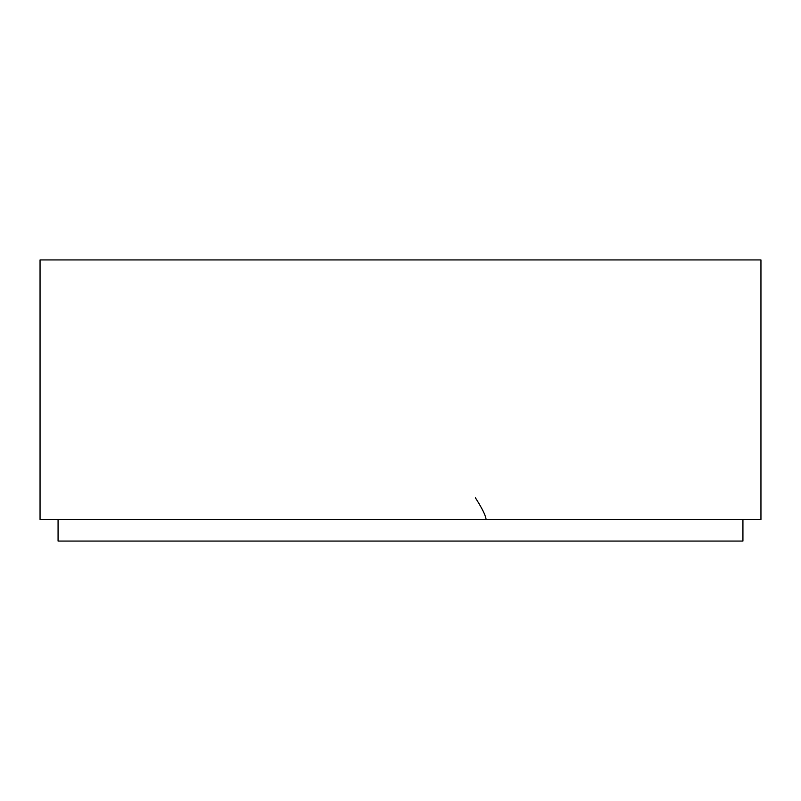 <?xml version="1.0" encoding="UTF-8"?>
<svg xmlns="http://www.w3.org/2000/svg" width="801" height="801" viewBox="0 0 801 801"><rect width="100%" height="100%" fill="white"/><g stroke="black" fill="none" stroke-linecap="round" stroke-linejoin="round"><path stroke-width="1.2" d="M760.95 519.448L760.95 259.925L40.05 259.925L40.05 519.448L760.95 519.448M58.072 519.448L58.072 541.075L742.928 541.075L742.928 519.448M486.077 519.448C485.696 515.544 482.142 508.335 475.414 497.821"/></g></svg>
